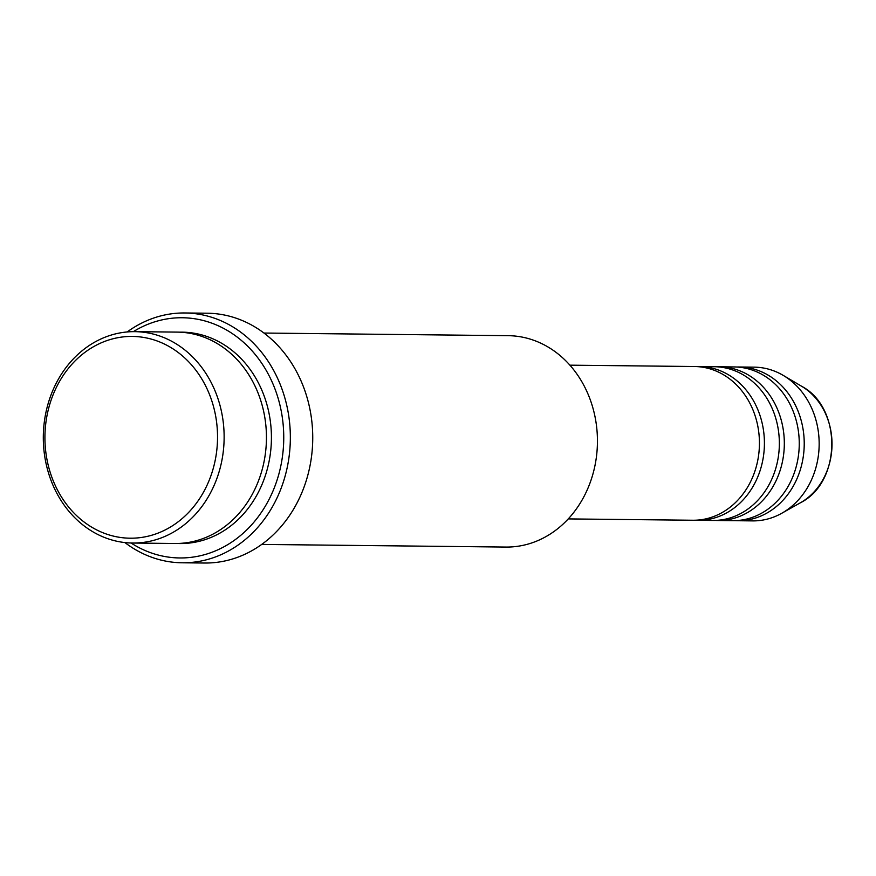 <?xml version="1.0" encoding="UTF-8"?>
<svg xmlns="http://www.w3.org/2000/svg" width="876" height="876" viewBox="0 0 876 876"><rect width="100%" height="100%" fill="white"/><g stroke="black" fill="none" stroke-linecap="round" stroke-linejoin="round"><path stroke-width="1.31" d="M568.25 518.91L692.85 520.245A76.869 65.755 -89.4 0 0 708.115 518.318A76.869 65.755 -89.4 0 0 759.076 435.12A76.869 65.755 -89.4 0 0 694.515 366.518L569.904 365.172M695.347 520.224A76.869 65.755 -89.4 0 0 697.833 520.3A76.869 65.755 -89.4 0 0 713.086 518.373A76.869 65.755 -89.4 0 0 764.058 435.175A76.869 65.755 -89.4 0 0 699.486 366.562A76.869 65.755 -89.4 0 0 697 366.595M697.833 520.3L712.768 520.464A76.869 65.755 -89.4 0 0 728.022 518.537A76.869 65.755 -89.4 0 0 778.994 435.328A76.869 65.755 -89.4 0 0 714.422 366.726L699.486 366.562M715.254 520.432A76.869 65.755 -89.4 0 0 717.74 520.519A76.869 65.755 -89.4 0 0 733.004 518.592A76.869 65.755 -89.4 0 0 783.965 435.383A76.869 65.755 -89.4 0 0 719.404 366.781A76.869 65.755 -89.4 0 0 716.907 366.814M717.74 520.519L732.675 520.673A76.869 65.755 -89.4 0 0 747.929 518.745A76.869 65.755 -89.4 0 0 798.901 435.547A76.869 65.755 -89.4 0 0 734.329 366.945L719.404 366.781M735.161 520.651A76.869 65.755 -89.4 0 0 737.647 520.727A76.869 65.755 -89.4 0 0 752.911 518.8A76.869 65.755 -89.4 0 0 803.872 435.602A76.869 65.755 -89.4 0 0 739.311 367A76.869 65.755 -89.4 0 0 736.815 367.022M150.168 535.674A100.893 86.297 -89.4 0 0 215.43 414.841A100.893 86.297 -89.4 0 0 112.292 338.957A100.893 86.297 -89.4 0 0 47.03 459.79A100.893 86.297 -89.4 0 0 150.168 535.674M113.88 334.303A105.7 90.414 90.6 0 1 134.86 331.654A105.7 90.414 90.6 0 1 223.643 425.977A105.7 90.414 90.6 0 1 153.563 540.382A105.7 90.414 90.6 0 1 132.583 543.032A105.7 90.414 90.6 0 1 43.8 448.709A105.7 90.414 90.6 0 1 113.88 334.303M261.694 544.423L505.89 547.062A105.7 90.414 -89.4 0 0 526.87 544.412A105.7 90.414 -89.4 0 0 596.95 430.006A105.7 90.414 -89.4 0 0 508.168 335.672L263.972 333.044M131.05 543A120.111 102.744 -89.4 0 0 203.56 554.946A120.111 102.744 -89.4 0 0 281.24 411.096A120.111 102.744 -89.4 0 0 158.457 320.758A120.111 102.744 -89.4 0 0 133.327 331.654M127.173 331.949A124.918 106.85 90.6 0 1 160.045 316.105A124.918 106.85 90.6 0 1 184.847 312.973A124.918 106.85 90.6 0 1 289.77 424.455A124.918 106.85 90.6 0 1 206.944 559.654A124.918 106.85 90.6 0 1 182.153 562.786A124.918 106.85 90.6 0 1 124.907 542.572M132.583 543.032L174.893 543.492A105.7 90.414 -89.4 0 0 195.874 540.842A105.7 90.414 -89.4 0 0 265.954 426.437A105.7 90.414 -89.4 0 0 177.171 332.103L134.86 331.654M182.153 562.786L204.546 563.027A124.918 106.85 -89.4 0 0 229.348 559.895A124.918 106.85 -89.4 0 0 312.163 424.696A124.918 106.85 -89.4 0 0 207.24 313.214L184.847 312.973M737.647 520.727L752.583 520.891A76.869 65.755 -89.4 0 0 767.847 518.964A76.869 65.755 -89.4 0 0 781.753 513.27A76.869 65.755 -89.4 0 0 819.159 444.734A76.869 65.755 -89.4 0 0 783.243 375.399A76.869 65.755 -89.4 0 0 754.236 367.154L739.311 367M801.66 386.294C842.383 407.625 841.584 482.337 800.401 502.78A64.955 55.56 -89.4 0 0 832.014 444.877A64.955 55.56 -89.4 0 0 801.66 386.294L783.243 375.399M179.657 332.168A105.7 90.414 90.6 0 1 270.793 425.046A105.7 90.414 90.6 0 1 200.845 540.897A105.7 90.414 90.6 0 1 177.379 543.481M800.401 502.78L781.753 513.27"/></g></svg>

